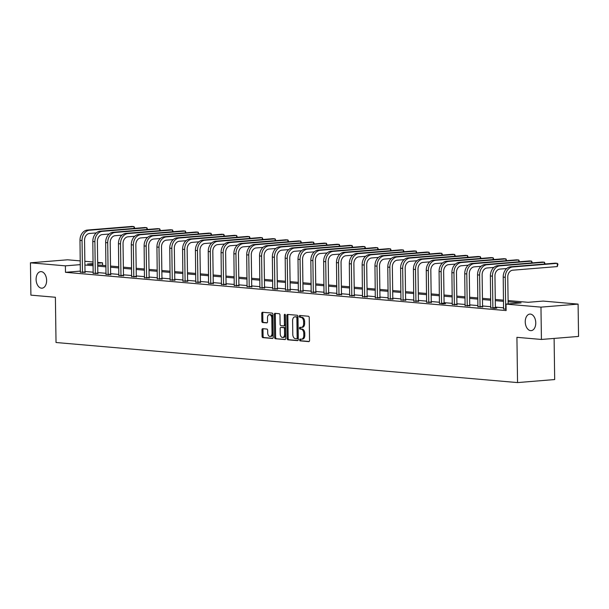 <?xml version="1.0" encoding="UTF-8"?>
<svg xmlns="http://www.w3.org/2000/svg" width="609" height="609" viewBox="0 0 609 609"><rect width="100%" height="100%" fill="white"/><g stroke="black" fill="none" stroke-linecap="round" stroke-linejoin="round"><path stroke-width="0.91" d="M299.613 339.936A0.891 0.563 -94.7 0 0 300.191 340.873L308.763 341.619A1.271 0.807 -94.7 0 0 308.854 341.619A1.271 0.807 -94.7 0 0 309.555 340.416L309.235 317.578A1.271 0.807 -94.7 0 0 308.413 316.238L299.834 315.492A0.891 0.563 -94.7 0 0 299.864 317.266L300.968 317.365A4.073 2.573 -94.7 0 1 303.609 321.651L303.64 323.554A4.073 2.573 -94.7 0 1 301.386 327.391A4.073 2.573 -94.7 0 1 301.112 327.391L300.001 327.292A0.891 0.563 -94.7 0 0 300.024 329.073L301.135 329.164A4.073 2.573 -94.7 0 1 303.777 333.45L303.8 335.353A4.073 2.573 -94.7 0 1 301.554 339.19A4.073 2.573 -94.7 0 1 301.28 339.19L300.168 339.099A0.891 0.563 -94.7 0 0 299.613 339.936M300.838 339.152A0.891 0.563 -94.7 0 0 301.196 340.789L309.166 341.482M300.511 315.553A0.891 0.563 -94.7 0 0 300.869 317.19L301.973 317.281L300.968 317.365M300.679 327.353A0.891 0.563 -94.7 0 0 301.029 328.989L302.14 329.088L301.135 329.164M46.627 280.361A8.305 5.237 -94.7 0 0 40.689 271.629A8.305 5.237 -94.7 0 0 36.098 279.447A8.305 5.237 -94.7 0 0 42.036 288.179A8.305 5.237 -94.7 0 0 46.627 280.361M535.768 322.823A8.305 5.237 -94.7 0 0 529.838 314.092A8.305 5.237 -94.7 0 0 525.247 321.91A8.305 5.237 -94.7 0 0 531.185 330.641A8.305 5.237 -94.7 0 0 535.768 322.823M262.768 328.685A1.271 0.807 -94.7 0 0 262.677 328.685A1.271 0.807 -94.7 0 0 261.977 329.888L262.068 336.297A1.271 0.807 -94.7 0 0 262.89 337.637L272.413 338.459A1.271 0.807 -94.7 0 0 272.497 338.459A1.271 0.807 -94.7 0 0 273.205 337.264L272.885 314.419A1.271 0.807 -94.7 0 0 272.056 313.079L262.54 312.257A1.271 0.807 -94.7 0 0 262.449 312.257A1.271 0.807 -94.7 0 0 261.748 313.452L261.855 321.194A1.271 0.807 -94.7 0 0 262.677 322.534L266.757 322.884A1.271 0.807 -94.7 0 0 266.841 322.884A1.271 0.807 -94.7 0 0 267.541 321.689L267.488 317.852A3.403 2.147 -94.7 0 1 269.376 314.64A3.403 2.147 -94.7 0 1 271.804 318.225L272.017 333.26A3.403 2.147 -94.7 0 1 270.137 336.472A3.403 2.147 -94.7 0 1 267.701 332.887L267.663 330.382A1.271 0.807 -94.7 0 0 266.841 329.043L262.768 328.685M508.096 300.564L528.11 302.308L543.159 301.082L578.101 304.112L578.55 336.434L541.424 339.457L516.919 337.333L517.551 382.581L56.028 342.509L55.396 297.261L30.899 295.137L30.45 262.814L67.576 259.792L80.281 260.896M541.424 339.457L540.967 307.134L506.033 304.104L521.083 302.879L508.119 301.752M80.426 271.096L65.483 272.314L506.117 310.567L506.033 304.104M65.483 272.314L65.391 265.851L30.45 262.814M287.159 338.475A1.271 0.807 -94.7 0 0 287.988 339.814L297.512 340.637A1.271 0.807 -94.7 0 0 297.595 340.637A1.271 0.807 -94.7 0 0 298.296 339.441L297.976 316.596A1.271 0.807 -94.7 0 0 297.154 315.256L287.631 314.434A1.271 0.807 -94.7 0 0 287.547 314.434A1.271 0.807 -94.7 0 0 286.847 315.629L287.159 338.475L288.164 338.391A1.271 0.807 -94.7 0 0 288.993 339.731L297.908 340.507M284.959 339.548L275.435 338.726A1.271 0.807 -94.7 0 1 274.613 337.386L274.294 314.541A1.271 0.807 -94.7 0 1 275.002 313.346A1.271 0.807 -94.7 0 1 275.085 313.346L279.158 313.696A1.271 0.807 -94.7 0 1 279.988 315.036L280.11 324.3A1.271 0.807 -94.7 0 0 280.939 325.64L283.642 325.876A1.271 0.807 -94.7 0 0 283.725 325.876A1.271 0.807 -94.7 0 0 284.433 324.673L284.296 315.028A0.891 0.563 -94.7 0 1 285.423 315.127L285.75 338.353A1.271 0.807 -94.7 0 1 285.042 339.548A1.271 0.807 -94.7 0 1 284.959 339.548L285.134 339.54M517.551 382.581L554.685 379.552L554.106 338.421M503.635 307.819L495.383 307.103M490.808 306.708L482.556 305.984M477.989 305.589L469.729 304.873M465.162 304.477L456.91 303.762M452.335 303.366L444.083 302.65M439.515 302.254L431.256 301.531M426.688 301.135L418.436 300.42M413.861 300.024L405.609 299.308M401.042 298.912L392.782 298.197M388.215 297.801L379.963 297.078M375.388 296.682L367.136 295.966M362.568 295.571L354.309 294.855M349.741 294.459L341.489 293.744M336.914 293.348L328.662 292.624M324.095 292.229L315.835 291.513M311.268 291.117L303.008 290.402M298.44 290.006L290.188 289.29M285.613 288.894L277.361 288.171M272.794 287.775L264.534 287.06M259.967 286.664L251.715 285.948M247.14 285.552L238.888 284.837M234.32 284.441L226.061 283.718M221.493 283.322L213.241 282.606M208.666 282.211L200.414 281.495M195.847 281.099L187.587 280.384M183.02 279.98L174.768 279.265M170.193 278.869L161.941 278.153M157.373 277.757L149.114 277.042M144.546 276.646L136.294 275.93M131.719 275.527L123.467 274.811M118.9 274.415L110.64 273.7M106.073 273.304L97.821 272.588M93.246 272.193L84.994 271.477M503.605 308.892L506.102 309.342M490.785 307.773L494.325 308.321L496.83 308.116L495.498 307.994M477.958 306.662L482.671 306.883M465.131 305.551L469.851 305.771M452.312 304.439L457.024 304.66M439.485 303.32L443.025 303.868L445.537 303.663L444.197 303.541M426.658 302.209L431.378 302.429M413.831 301.097L418.55 301.318M401.011 299.986L405.723 300.207M388.184 298.867L392.904 299.088M375.357 297.755L380.077 297.976M362.538 296.644L367.25 296.865M349.711 295.532L354.43 295.753M336.884 294.413L341.603 294.634M324.064 293.302L328.776 293.523M311.237 292.191L315.949 292.411M298.41 291.079L303.13 291.3M285.591 289.96L290.303 290.181M272.763 288.849L277.476 289.069M259.936 287.737L264.656 287.958M247.117 286.626L251.829 286.847M234.29 285.507L239.002 285.728M221.463 284.395L226.183 284.616M208.643 283.284L213.356 283.505M195.816 282.173L200.528 282.393M182.989 281.053L187.709 281.274M170.17 279.942L174.882 280.163M157.343 278.831L162.055 279.051M144.516 277.719L149.235 277.94M131.689 276.6L136.408 276.821M118.869 275.489L123.581 275.71M106.042 274.377L110.762 274.598M93.215 273.266L97.935 273.487M80.396 272.147L85.108 272.368M578.101 304.112L540.967 307.134M84.849 261.291L93.108 262.007M97.676 262.403L102.518 262.822L97.684 263.217M102.556 265.357L102.518 262.822M93.124 263.59L87.468 264.047L93.139 264.542M97.714 264.938L105.966 265.653M110.533 266.049L118.793 266.772M123.361 267.168L131.613 267.884M136.188 268.28L144.44 268.995M149.007 269.391L157.267 270.107M161.834 270.51L170.086 271.226M174.661 271.622L182.913 272.337M187.481 272.733L195.74 273.449M200.308 273.844L208.56 274.56M213.135 274.964L221.387 275.679M225.954 276.075L234.214 276.791M238.781 277.186L247.033 277.902M251.608 278.298L259.86 279.013M264.428 279.417L272.687 280.132M277.255 280.528L285.507 281.244M290.082 281.64L298.334 282.355M302.901 282.751L311.161 283.467M315.728 283.87L323.98 284.586M328.555 284.982L336.807 285.697M341.375 286.093L349.635 286.809M354.202 287.204L362.462 287.92M367.029 288.323L375.281 289.039M379.856 289.435L388.108 290.15M392.676 290.546L400.935 291.262M405.503 291.658L413.755 292.373M418.33 292.777L426.582 293.492M431.149 293.888L439.409 294.604M443.976 295L452.228 295.715M456.803 296.111L465.055 296.827M469.623 297.23L477.882 297.946M482.45 298.341L490.702 299.057M495.277 299.453L503.529 300.168M80.335 264.633L65.391 265.851M503.544 301.356L495.292 300.64M490.725 300.237L482.465 299.521M477.898 299.126L469.638 298.41M465.07 298.014L456.819 297.299M452.243 296.903L443.991 296.187M439.424 295.784L431.164 295.068M426.597 294.672L418.345 293.957M413.77 293.561L405.518 292.845M400.95 292.449L392.691 291.734M388.123 291.33L379.871 290.615M375.296 290.219L367.044 289.503M362.477 289.108L354.217 288.392M349.65 287.996L341.398 287.281M336.823 286.877L328.571 286.161M324.003 285.766L315.744 285.05M311.176 284.654L302.924 283.939M298.349 283.543L290.097 282.82M285.53 282.424L277.27 281.708M272.703 281.312L264.451 280.597M259.876 280.201L251.624 279.485M247.056 279.089L238.797 278.366M234.229 277.97L225.977 277.255M221.402 276.859L213.15 276.143M208.582 275.748L200.323 275.032M195.755 274.636L187.496 273.913M182.928 273.517L174.676 272.802M170.101 272.406L161.849 271.69M157.282 271.294L149.022 270.579M144.455 270.183L136.203 269.46M131.628 269.064L123.376 268.348M118.808 267.952L110.549 267.237M105.981 266.841L97.729 266.125M93.154 265.73L84.902 265.006M302.277 339.114A4.073 2.573 -94.7 0 0 302.551 339.114A4.073 2.573 -94.7 0 0 304.804 335.277L303.8 335.353M302.14 329.088A4.073 2.573 -94.7 0 1 304.782 333.374L304.804 335.277M302.117 327.307A4.073 2.573 -94.7 0 0 302.391 327.307A4.073 2.573 -94.7 0 0 304.637 323.47L303.64 323.554M301.973 317.281A4.073 2.573 -94.7 0 1 304.614 321.567L304.637 323.47M288.232 314.488A1.271 0.807 -94.7 0 0 287.844 315.553L288.164 338.391M296.598 338.787A0.891 0.563 -94.7 0 0 297.146 337.949L296.872 317.898A0.891 0.563 -94.7 0 0 296.294 316.962L295.121 316.855A4.073 2.573 -94.7 0 0 294.847 316.855A4.073 2.573 -94.7 0 0 292.594 320.692L292.784 334.402A4.073 2.573 -94.7 0 0 295.426 338.688L296.598 338.787M296.712 338.779L297.603 338.703A0.891 0.563 -94.7 0 0 298.151 337.866L297.146 337.949M295.578 316.817A4.073 2.573 -94.7 0 1 295.852 316.779A4.073 2.573 -94.7 0 1 296.126 316.779L297.291 316.878A0.891 0.563 -94.7 0 1 297.87 317.814L298.151 337.866M285.362 339.419L275.435 338.726M275.687 313.399A1.271 0.807 -94.7 0 0 275.298 314.465L275.618 337.302A1.271 0.807 -94.7 0 0 276.44 338.642M283.809 325.861L284.647 325.792A1.271 0.807 -94.7 0 0 284.73 325.792A1.271 0.807 -94.7 0 0 285.431 324.597L285.301 314.952L284.296 315.028M280.247 333.915A3.403 2.147 -94.7 0 0 282.683 337.493A3.403 2.147 -94.7 0 0 284.563 334.288L284.494 328.989A1.271 0.807 -94.7 0 0 283.665 327.65L280.962 327.414A1.271 0.807 -94.7 0 0 280.878 327.414A1.271 0.807 -94.7 0 0 280.17 328.616L280.247 333.915M282.683 337.493L283.687 337.416A3.403 2.147 -94.7 0 0 285.568 334.204L284.563 334.288M281.8 327.345A1.271 0.807 -94.7 0 1 281.883 327.337A1.271 0.807 -94.7 0 1 281.967 327.337L284.669 327.566A1.271 0.807 -94.7 0 1 285.492 328.906L285.568 334.204M270.137 336.472L271.142 336.389A3.403 2.147 -94.7 0 0 273.022 333.184L272.017 333.26M269.376 314.64L270.373 314.564A3.403 2.147 -94.7 0 1 272.809 318.142L273.022 333.184M263.141 312.31A1.271 0.807 -94.7 0 0 262.753 313.369L262.86 321.11A1.271 0.807 -94.7 0 0 263.682 322.45L267.153 322.755M263.37 328.738A1.271 0.807 -94.7 0 0 262.981 329.804L263.073 336.214A1.271 0.807 -94.7 0 0 263.895 337.553L272.809 338.33M505.813 309.319L506.094 308.87M508.15 303.929L507.769 277.08A6.486 5.009 -85 0 1 512.702 270.206L557.304 266.575L557.258 263.339L512.656 266.97A9.729 7.506 95 0 0 505.264 277.285L505.706 308.9M557.304 266.575L557.958 264.154L557.258 263.339L555.202 263.164L510.601 266.795A9.729 7.506 95 0 0 503.209 277.103L503.552 309.121M492.986 308.2L492.879 307.789L495.391 307.583L494.95 275.968A6.486 5.009 -85 0 1 499.875 269.094L506.696 268.539M544.461 264.04L544.431 262.228L499.829 265.859A9.729 7.506 95 0 0 492.437 276.166L492.879 307.789M545.146 263.979L544.431 262.228L542.375 262.053L497.774 265.684A9.729 7.506 95 0 0 490.382 275.991L490.725 308.002M495.391 307.583L495.559 308.215M480.166 307.088L480.052 306.677L482.564 306.472L482.122 274.849A6.486 5.009 -85 0 1 487.048 267.983L493.869 267.427M531.634 262.928L531.611 261.116L487.002 264.748A9.729 7.506 95 0 0 479.61 275.055L480.052 306.677M532.327 262.867L531.611 261.116L529.556 260.934L484.947 264.572A9.729 7.506 95 0 0 477.555 274.88L477.898 306.89M482.564 306.472L482.731 307.103M467.339 305.977L467.232 305.558L469.737 305.353L469.295 273.738A6.486 5.009 -85 0 1 474.221 266.864L481.041 266.308M518.807 261.809L518.784 260.005L474.183 263.636A9.729 7.506 95 0 0 466.791 273.943L467.232 305.558M519.5 261.756L518.784 260.005L516.729 259.822L472.127 263.453A9.729 7.506 95 0 0 464.736 273.768L465.078 305.779M469.737 305.353L469.904 305.992M454.512 304.865L454.405 304.447L456.917 304.241L456.476 272.626A6.486 5.009 -85 0 1 461.401 265.752L468.222 265.197M505.988 260.698L505.957 258.886L461.356 262.517A9.729 7.506 95 0 0 453.964 272.832L454.405 304.447M506.673 260.644L505.957 258.886L503.902 258.711L459.3 262.342A9.729 7.506 95 0 0 451.908 272.649L452.251 304.667M456.917 304.241L457.085 304.881M441.692 303.746L441.578 303.335L444.09 303.13L443.649 271.515A6.486 5.009 -85 0 1 448.574 264.641L455.395 264.085M493.161 259.586L493.138 257.774L448.529 261.406A9.729 7.506 95 0 0 441.137 271.713L441.578 303.335M493.853 259.525L493.138 257.774L491.082 257.599L446.473 261.231A9.729 7.506 95 0 0 439.081 271.538L439.424 303.548M444.09 303.13L444.258 303.762M428.865 302.635L428.759 302.224L431.263 302.018L430.822 270.396A6.486 5.009 -85 0 1 435.747 263.53L442.568 262.974M480.334 258.475L480.311 256.663L435.709 260.294A9.729 7.506 95 0 0 428.317 270.602L428.759 302.224M481.026 258.414L480.311 256.663L478.255 256.48L433.654 260.119A9.729 7.506 95 0 0 426.262 270.426L426.604 302.437M431.263 302.018L431.431 302.65M416.038 301.524L415.932 301.105L418.436 300.899L417.995 269.285A6.486 5.009 -85 0 1 422.928 262.41L429.748 261.855M467.514 257.356L467.484 255.552L422.882 259.183A9.729 7.506 95 0 0 415.49 269.49L415.932 301.105M468.199 257.303L467.484 255.552L465.428 255.369L420.827 259A9.729 7.506 95 0 0 413.435 269.307L413.777 301.326M418.436 300.899L418.611 301.539M403.219 300.412L403.105 299.993L405.617 299.788L405.175 268.173A6.486 5.009 -85 0 1 410.101 261.299L416.921 260.743M454.687 256.244L454.664 254.433L410.055 258.064A9.729 7.506 95 0 0 402.663 268.379L403.105 299.993M455.38 256.191L454.664 254.433L452.609 254.257L408 257.889A9.729 7.506 95 0 0 400.608 268.196L400.95 300.214M405.617 299.788L405.784 300.427M390.392 299.293L390.285 298.882L392.79 298.676L392.348 267.062A6.486 5.009 -85 0 1 397.274 260.188L404.094 259.632M441.86 255.133L441.837 253.321L397.228 256.952A9.729 7.506 95 0 0 389.844 267.26L390.285 298.882M442.553 255.072L441.837 253.321L439.782 253.146L395.172 256.777A9.729 7.506 95 0 0 387.788 267.085L388.131 299.095M392.79 298.676L392.957 299.308M377.565 298.182L377.458 297.771L379.963 297.565L379.521 265.943A6.486 5.009 -85 0 1 384.454 259.076L391.275 258.521M429.041 254.014L429.01 252.21L384.408 255.841A9.729 7.506 95 0 0 377.017 266.148L377.458 297.771M429.726 253.961L429.01 252.21L426.955 252.027L382.353 255.658A9.729 7.506 95 0 0 374.961 265.973L375.304 297.984M379.963 297.565L380.138 298.197M364.745 297.07L364.631 296.652L367.143 296.446L366.702 264.831A6.486 5.009 -85 0 1 371.627 257.957L378.448 257.401M416.213 252.902L416.191 251.091L371.581 254.729A9.729 7.506 95 0 0 364.19 265.037L364.631 296.652M416.899 252.849L416.191 251.091L414.135 250.916L369.526 254.547A9.729 7.506 95 0 0 362.134 264.854L362.477 296.872M367.143 296.446L367.311 297.085M351.918 295.959L351.812 295.54L354.316 295.335L353.875 263.72A6.486 5.009 -85 0 1 358.8 256.846L365.621 256.29M403.386 251.791L403.364 249.979L358.754 253.61A9.729 7.506 95 0 0 351.37 263.925L351.812 295.54M404.079 251.738L403.364 249.979L401.308 249.804L356.699 253.435A9.729 7.506 95 0 0 349.315 263.743L349.657 295.761M354.316 295.335L354.484 295.974M339.091 294.84L338.985 294.429L341.489 294.223L341.048 262.608A6.486 5.009 -85 0 1 345.981 255.734L352.801 255.179M390.567 250.68L390.536 248.868L345.935 252.499A9.729 7.506 95 0 0 338.543 262.806L338.985 294.429M391.252 250.619L390.536 248.868L388.481 248.693L343.879 252.324A9.729 7.506 95 0 0 336.488 262.631L336.83 294.642M341.489 294.223L341.657 294.855M326.272 293.728L326.158 293.317L328.67 293.112L328.228 261.489A6.486 5.009 -85 0 1 333.153 254.615L339.974 254.067M377.74 249.561L377.717 247.756L333.108 251.388A9.729 7.506 95 0 0 325.716 261.695L326.158 293.317M378.425 249.507L377.717 247.756L375.662 247.574L331.052 251.205A9.729 7.506 95 0 0 323.661 261.52L324.003 293.53M328.67 293.112L328.837 293.744M313.445 292.617L313.331 292.198L315.843 291.993L315.401 260.378A6.486 5.009 -85 0 1 320.326 253.504L327.147 252.948M364.913 248.449L364.89 246.637L320.281 250.276A9.729 7.506 95 0 0 312.889 260.583L313.331 292.198M365.606 248.396L364.89 246.637L362.835 246.462L318.225 250.093A9.729 7.506 95 0 0 310.841 260.401L311.184 292.419M315.843 291.993L316.01 292.632M300.618 291.505L300.511 291.087L303.016 290.881L302.574 259.267A6.486 5.009 -85 0 1 307.507 252.392L314.328 251.837M352.093 247.338L352.063 245.526L307.461 249.157A9.729 7.506 95 0 0 300.07 259.472L300.511 291.087M352.778 247.284L352.063 245.526L350.008 245.351L305.406 248.982A9.729 7.506 95 0 0 298.014 259.289L298.357 291.308M303.016 290.881L303.183 291.521M287.798 290.386L287.684 289.975L290.196 289.77L289.755 258.155A6.486 5.009 -85 0 1 294.68 251.281L301.501 250.725M339.266 246.226L339.243 244.415L294.634 248.046A9.729 7.506 95 0 0 287.242 258.353L287.684 289.975M339.951 246.165L339.243 244.415L337.188 244.239L292.579 247.871A9.729 7.506 95 0 0 285.187 258.178L285.53 290.188M290.196 289.77L290.364 290.402M274.971 289.275L274.857 288.864L277.369 288.658L276.928 257.036A6.486 5.009 -85 0 1 281.853 250.162L288.674 249.614M326.439 245.107L326.416 243.303L281.807 246.934A9.729 7.506 95 0 0 274.415 257.242L274.857 288.864M327.132 245.054L326.416 243.303L324.361 243.12L279.752 246.752A9.729 7.506 95 0 0 272.36 257.067L272.71 289.077M277.369 288.658L277.537 289.29M262.144 288.164L262.037 287.745L264.542 287.539L264.1 255.925A6.486 5.009 -85 0 1 269.033 249.051L275.847 248.495M313.612 243.996L313.589 242.184L268.988 245.823A9.729 7.506 95 0 0 261.596 256.13L262.037 287.745M314.305 243.943L313.589 242.184L311.534 242.009L266.932 245.64A9.729 7.506 95 0 0 259.541 255.947L259.883 287.966M264.542 287.539L264.709 288.179M249.325 287.045L249.21 286.633L251.723 286.428L251.281 254.813A6.486 5.009 -85 0 1 256.206 247.939L263.027 247.383M300.793 242.884L300.762 241.073L256.161 244.704A9.729 7.506 95 0 0 248.769 255.019L249.21 286.633M301.478 242.831L300.762 241.073L298.707 240.898L254.105 244.529A9.729 7.506 95 0 0 246.714 254.836L247.056 286.854M251.723 286.428L251.89 287.067M236.498 285.933L236.383 285.522L238.895 285.317L238.454 253.702A6.486 5.009 -85 0 1 243.379 246.828L250.2 246.272M287.966 241.773L287.943 239.961L243.334 243.592A9.729 7.506 95 0 0 235.942 253.9L236.383 285.522M288.658 241.712L287.943 239.961L285.887 239.786L241.278 243.417A9.729 7.506 95 0 0 233.886 253.725L234.229 285.735M238.895 285.317L239.063 285.948M223.67 284.822L223.564 284.403L226.068 284.205L225.627 252.583A6.486 5.009 -85 0 1 230.56 245.709L237.373 245.161M275.139 240.654L275.116 238.85L230.514 242.481A9.729 7.506 95 0 0 223.122 252.788L223.564 284.403M275.831 240.601L275.116 238.85L273.06 238.667L228.459 242.298A9.729 7.506 95 0 0 221.067 252.613L221.41 284.624M226.068 284.205L226.236 284.837M210.843 283.71L210.737 283.292L213.249 283.086L212.807 251.471A6.486 5.009 -85 0 1 217.733 244.597L224.554 244.042M262.319 239.543L262.289 237.731L217.687 241.37A9.729 7.506 95 0 0 210.295 251.677L210.737 283.292M263.004 239.489L262.289 237.731L260.233 237.556L215.632 241.187A9.729 7.506 95 0 0 208.24 251.494L208.582 283.512M213.249 283.086L213.416 283.725M198.024 282.591L197.91 282.18L200.422 281.975L199.98 250.36A6.486 5.009 -85 0 1 204.906 243.486L211.726 242.93M249.492 238.431L249.469 236.619L204.86 240.251A9.729 7.506 95 0 0 197.468 250.565L197.91 282.18M250.185 238.378L249.469 236.619L247.414 236.444L202.805 240.075A9.729 7.506 95 0 0 195.413 250.383L195.755 282.401M200.422 281.975L200.589 282.614M185.197 281.48L185.09 281.069L187.595 280.863L187.153 249.248A6.486 5.009 -85 0 1 192.079 242.374L198.899 241.819M236.665 237.32L236.642 235.508L192.041 239.139A9.729 7.506 95 0 0 184.649 249.446L185.09 281.069M237.358 237.259L236.642 235.508L234.587 235.325L189.985 238.964A9.729 7.506 95 0 0 182.593 249.271L182.936 281.282M187.595 280.863L187.762 281.495M172.37 280.368L172.263 279.95L174.775 279.752L174.334 248.129A6.486 5.009 -85 0 1 179.259 241.255L186.08 240.7M223.846 236.201L223.815 234.396L179.213 238.028A9.729 7.506 95 0 0 171.822 248.335L172.263 279.95M224.531 236.147L223.815 234.396L221.76 234.214L177.158 237.845A9.729 7.506 95 0 0 169.766 248.16L170.109 280.17M174.775 279.752L174.943 280.384M159.55 279.257L159.436 278.838L161.948 278.633L161.507 247.018A6.486 5.009 -85 0 1 166.432 240.144L173.253 239.588M211.018 235.089L210.996 233.277L166.386 236.916A9.729 7.506 95 0 0 158.995 247.224L159.436 278.838M211.711 235.036L210.996 233.277L208.94 233.102L164.331 236.734A9.729 7.506 95 0 0 156.939 247.041L157.282 279.059M161.948 278.633L162.116 279.272M146.723 278.138L146.617 277.727L149.121 277.521L148.68 245.907A6.486 5.009 -85 0 1 153.605 239.032L160.426 238.477M198.191 233.978L198.169 232.166L153.567 235.797A9.729 7.506 95 0 0 146.175 246.112L146.617 277.727M198.884 233.925L198.169 232.166L196.113 231.991L151.512 235.622A9.729 7.506 95 0 0 144.12 245.929L144.462 277.948M149.121 277.521L149.289 278.153M133.896 277.026L133.79 276.615L136.294 276.41L135.853 244.795A6.486 5.009 -85 0 1 140.786 237.921L147.606 237.365M185.372 232.866L185.342 231.055L140.74 234.686A9.729 7.506 95 0 0 133.348 244.993L133.79 276.615M186.057 232.805L185.342 231.055L183.286 230.872L138.685 234.511A9.729 7.506 95 0 0 131.293 244.818L131.635 276.829M136.294 276.41L136.469 277.042M121.077 275.915L120.963 275.496L123.475 275.298L123.033 243.676A6.486 5.009 -85 0 1 127.959 236.802L134.779 236.246M172.545 231.747L172.522 229.943L127.913 233.574A9.729 7.506 95 0 0 120.521 243.882L120.963 275.496M173.238 231.694L172.522 229.943L170.467 229.76L125.857 233.392A9.729 7.506 95 0 0 118.466 243.707L118.808 275.717M123.475 275.298L123.642 275.93M108.25 274.804L108.143 274.385L110.648 274.179L110.206 242.565A6.486 5.009 -85 0 1 115.131 235.691L121.952 235.135M159.718 230.636L159.695 228.824L115.086 232.463A9.729 7.506 95 0 0 107.702 242.77L108.143 274.385M160.411 230.583L159.695 228.824L157.64 228.649L113.03 232.28A9.729 7.506 95 0 0 105.646 242.588L105.989 274.606M110.648 274.179L110.815 274.819M95.423 273.685L95.316 273.274L97.821 273.068L97.379 241.453A6.486 5.009 -85 0 1 102.312 234.579L109.133 234.023M146.898 229.524L146.868 227.713L102.266 231.344A9.729 7.506 95 0 0 94.875 241.659L95.316 273.274M147.584 229.471L146.868 227.713L144.813 227.538L100.211 231.169A9.729 7.506 95 0 0 92.819 241.476L93.162 273.494M97.821 273.068L97.996 273.7M82.603 272.573L82.489 272.162L85.001 271.957L84.56 240.334A6.486 5.009 -85 0 1 89.485 233.468L96.306 232.912M134.071 228.413L134.049 226.601L89.439 230.232A9.729 7.506 95 0 0 82.048 240.54L82.489 272.162M134.756 228.352L134.049 226.601L131.993 226.419L87.384 230.057A9.729 7.506 95 0 0 79.992 240.365L80.335 272.375M85.001 271.957L85.169 272.588M301.196 340.789L300.191 340.873M300.869 317.19L299.864 317.266M301.029 328.989L300.024 329.073M304.782 333.374L303.777 333.45M304.614 321.567L303.609 321.651M287.844 315.553L286.847 315.629M288.993 339.731L287.988 339.814M297.87 317.814L296.872 317.898M297.291 316.878L296.294 316.962M296.126 316.779L295.121 316.855M275.618 337.302L274.613 337.386M275.298 314.465L274.294 314.541M285.431 324.597L284.433 324.673M285.492 328.906L284.494 328.989M284.669 327.566L283.665 327.65M281.967 327.337L280.962 327.414M272.809 318.142L271.804 318.225M263.682 322.45L262.677 322.534M262.86 321.11L261.855 321.194M262.753 313.369L261.748 313.452M263.895 337.553L262.89 337.637M263.073 336.214L262.068 336.297M262.981 329.804L261.977 329.888M505.264 277.285L503.209 277.103M512.656 266.97L510.601 266.795M492.437 276.166L490.382 275.991M499.829 265.859L497.774 265.684M479.61 275.055L477.555 274.88M487.002 264.748L484.947 264.572M466.791 273.943L464.736 273.768M474.183 263.636L472.127 263.453M453.964 272.832L451.908 272.649M461.356 262.517L459.3 262.342M441.137 271.713L439.081 271.538M448.529 261.406L446.473 261.231M428.317 270.602L426.262 270.426M435.709 260.294L433.654 260.119M415.49 269.49L413.435 269.307M422.882 259.183L420.827 259M402.663 268.379L400.608 268.196M410.055 258.064L408 257.889M389.844 267.26L387.788 267.085M397.228 256.952L395.172 256.777M377.017 266.148L374.961 265.973M384.408 255.841L382.353 255.658M364.19 265.037L362.134 264.854M371.581 254.729L369.526 254.547M351.37 263.925L349.315 263.743M358.754 253.61L356.699 253.435M338.543 262.806L336.488 262.631M345.935 252.499L343.879 252.324M325.716 261.695L323.661 261.52M333.108 251.388L331.052 251.205M312.889 260.583L310.841 260.401M320.281 250.276L318.225 250.093M300.07 259.472L298.014 259.289M307.461 249.157L305.406 248.982M287.242 258.353L285.187 258.178M294.634 248.046L292.579 247.871M274.415 257.242L272.36 257.067M281.807 246.934L279.752 246.752M261.596 256.13L259.541 255.947M268.988 245.823L266.932 245.64M248.769 255.019L246.714 254.836M256.161 244.704L254.105 244.529M235.942 253.9L233.886 253.725M243.334 243.592L241.278 243.417M223.122 252.788L221.067 252.613M230.514 242.481L228.459 242.298M210.295 251.677L208.24 251.494M217.687 241.37L215.632 241.187M197.468 250.565L195.413 250.383M204.86 240.251L202.805 240.075M184.649 249.446L182.593 249.271M192.041 239.139L189.985 238.964M171.822 248.335L169.766 248.16M179.213 238.028L177.158 237.845M158.995 247.224L156.939 247.041M166.386 236.916L164.331 236.734M146.175 246.112L144.12 245.929M153.567 235.797L151.512 235.622M133.348 244.993L131.293 244.818M140.74 234.686L138.685 234.511M120.521 243.882L118.466 243.707M127.913 233.574L125.857 233.392M107.702 242.77L105.646 242.588M115.086 232.463L113.03 232.28M94.875 241.659L92.819 241.476M102.266 231.344L100.211 231.169M82.048 240.54L79.992 240.365M89.439 230.232L87.384 230.057M302.551 339.114L301.554 339.19M302.391 327.307L301.386 327.391M297.656 338.703L296.659 338.787M295.852 316.779L294.847 316.855M284.73 325.792L283.725 325.876M281.883 327.337L280.878 327.414"/></g></svg>
